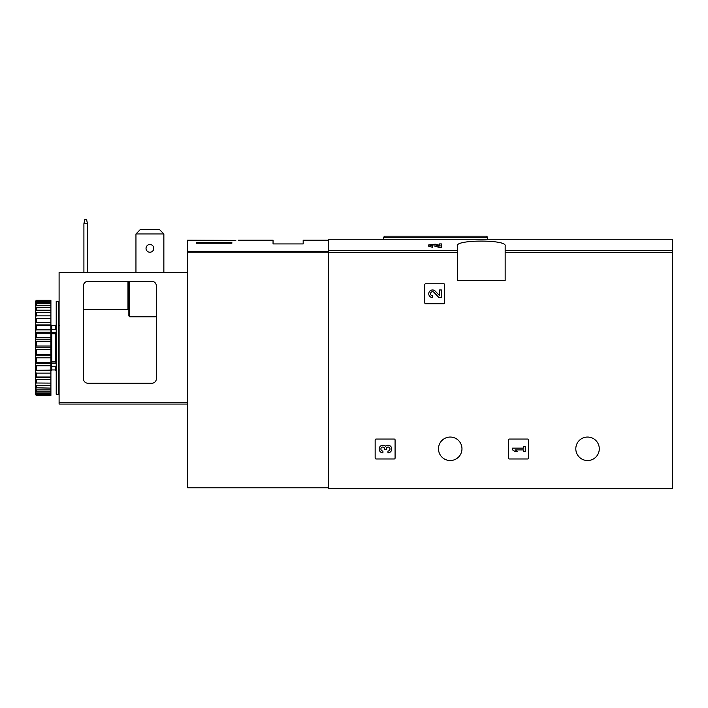<?xml version="1.0" encoding="UTF-8"?>
<svg xmlns="http://www.w3.org/2000/svg" width="708" height="708" viewBox="0 0 708 708"><rect width="100%" height="100%" fill="white"/><g stroke="black" fill="none" stroke-linecap="round" stroke-linejoin="round"><path stroke-width="1.06" d="M439.606 245.278L435.278 244.198L428.756 244.879L428.747 246.251L432.535 247.304L432.535 245.419L430.517 244.879L434.004 244.508L438.933 245.915L438.933 247.304L441.376 247.304L441.376 243.906L439.606 243.906L439.606 245.393M434.004 244.508L434.004 245.88L438.933 247.304M384.763 239.277L672.6 239.269L672.6 488.662L328.415 488.662L328.415 239.269L384.763 239.269M457.324 245.844L457.324 280.465L505.158 280.465L505.158 245.844C506.963 239.499 455.563 239.499 457.324 245.844M424.765 284.678L424.765 302.838A0.885 0.885 0 0 0 425.65 303.723L443.81 303.723A0.885 0.885 0 0 0 444.695 302.838L444.695 284.678A0.885 0.885 0 0 0 443.81 283.793L425.65 283.793A0.885 0.885 0 0 0 424.765 284.678M508.618 439.934L508.618 458.094A0.885 0.885 0 0 0 509.503 458.979L527.664 458.979A0.885 0.885 0 0 0 528.549 458.094L528.549 439.934A0.885 0.885 0 0 0 527.664 439.049L509.503 439.049A0.885 0.885 0 0 0 508.618 439.934M375.151 439.934L375.151 458.094A0.885 0.885 0 0 0 376.036 458.979L394.197 458.979A0.885 0.885 0 0 0 395.082 458.094L395.082 439.934A0.885 0.885 0 0 0 394.197 439.049L376.036 439.049A0.885 0.885 0 0 0 375.151 439.934M461.97 448.792A11.735 11.735 0 0 0 444.367 438.624A11.735 11.735 0 0 0 444.367 458.961A11.735 11.735 0 0 0 461.97 448.792M599.287 448.792A11.735 11.735 0 0 0 581.684 438.624A11.735 11.735 0 0 0 581.684 458.961A11.735 11.735 0 0 0 599.287 448.792M432.535 245.915L428.756 244.879M441.376 245.915L438.933 245.915M398.71 236.171L486.555 236.171L384.674 236.171L383.568 237.277L383.568 239.269M385.453 446.19A3.788 3.788 0 0 1 391.515 447.66A3.788 3.788 0 0 1 387.975 452.801L387.975 451.031A2.018 2.018 0 0 0 388.984 447.27A1.77 1.77 0 0 0 386.338 448.792L386.338 449.394L384.568 449.394L384.568 448.792A1.77 1.77 0 0 0 381.913 447.27A2.018 2.018 0 0 0 382.922 451.031L382.922 452.801A3.788 3.788 0 0 1 379.391 447.66A3.788 3.788 0 0 1 385.453 446.19M512.601 448.129L512.601 449.899L515.123 451.536L517.654 451.536L515.123 449.899L523.46 449.899L523.46 451.536L525.23 451.536L525.23 446.491L523.46 446.491L523.46 448.129L512.601 448.129M439.606 295.687L435.278 291.147A3.788 3.788 0 0 0 429.057 292.262A3.788 3.788 0 0 0 432.535 297.546L432.535 295.776A2.018 2.018 0 0 1 430.676 292.962A2.018 2.018 0 0 1 434.004 292.369L438.933 297.546L441.376 297.546L441.376 289.97L439.606 289.97L439.606 295.687M235.826 240.375C239.056 240.109 239.056 240.109 235.826 240.375C239.056 240.109 239.056 240.109 235.826 240.375L187.558 240.162L187.558 487.777L328.415 487.777M231.852 243.233L196.417 243.233L196.417 242.437L231.852 242.437L231.852 243.233L231.852 242.437M238.242 240.162L273.049 240.162L273.049 243.924L303.174 243.924L303.174 240.162L328.415 240.162M196.417 243.233L196.417 242.437M159.504 229.525L163.858 233.959L135.954 233.959L140.308 229.525L159.504 229.525M163.858 233.959L163.858 272.491M135.954 233.959L135.954 272.491M151.901 281.35A4.434 4.434 0 0 1 156.326 285.784L156.326 378.807A4.434 4.434 0 0 1 151.901 383.232L87.889 383.232A4.434 4.434 0 0 1 83.464 378.807L83.464 285.784A4.434 4.434 0 0 1 87.889 281.35L151.901 281.35M187.558 272.491L59.1 272.491L59.1 404.056L187.558 404.056M156.326 316.786L129.75 316.786L128.865 315.927L128.865 281.35M127.98 281.35L127.98 309.325L128.865 309.821L127.98 309.325L83.464 309.325M146.034 248.358A3.876 3.876 0 0 1 149.901 244.481A3.876 3.876 0 0 1 153.778 248.358A3.876 3.876 0 0 1 149.901 252.234A3.876 3.876 0 0 1 146.034 248.358M83.907 272.491L83.907 223.772L84.792 219.338L86.562 219.338L87.447 223.772L87.447 272.491M87.447 223.772L83.907 223.772M58.437 347.796L58.437 394.312L56.215 394.312L56.215 301.289L58.437 301.289L58.437 347.796M56.215 333.149L55.33 333.778L55.33 361.815L56.215 362.443M56.215 366.275L51.348 366.275L51.348 361.903L55.33 361.815M56.215 332.45L51.348 332.45L51.348 333.698L55.33 333.778M36.285 349.584L36.285 354.31L50.905 354.31L50.905 346.017L36.285 346.017L35.4 346.876L35.4 348.717L36.285 349.584L50.905 349.584M36.285 354.31L35.4 355.009L35.4 356.823L36.285 357.814L50.905 357.814L50.905 362.399L36.285 362.399L35.4 362.912L35.4 364.647L36.285 365.753L50.905 365.753L50.905 370.045L35.4 370.364L35.4 371.957L36.285 373.134L50.905 373.134L50.905 377.019L36.285 377.019L35.4 377.125L35.4 378.541L36.285 379.754L50.905 379.754L50.905 383.108L35.4 383.001L35.4 384.179L36.285 385.4L50.905 385.4L50.905 388.117L35.4 387.798L35.4 388.719L36.285 389.896L50.905 389.896L50.905 391.905L36.285 391.905L35.4 391.391L35.4 392.02L36.285 393.126L50.905 393.126L50.905 394.347L36.285 394.347L35.4 393.648L35.4 394.524L36.285 395.383L50.905 395.383L50.905 394.347M36.285 357.814L36.285 362.399M36.285 365.753L36.285 370.045M36.285 373.134L36.285 377.019M36.285 379.754L36.285 383.108M36.285 385.4L36.285 388.117M36.285 389.896L36.285 391.905M36.285 393.126L36.285 394.347M35.4 301.626L36.285 300.21L50.905 300.21L36.285 300.626L35.4 301.626L50.905 301.245L50.905 302.475L36.285 302.475L35.4 303.582L35.4 304.21L36.285 303.697L50.905 303.697L50.905 305.697L36.285 305.697L35.4 306.874L35.4 307.794L50.905 307.484L50.905 310.201L36.285 310.201L35.4 311.414L35.4 312.6L50.905 312.494L50.905 315.848L36.285 315.848L35.4 317.06L35.4 318.467L36.285 318.573L50.905 318.573L50.905 322.459L36.285 322.459L35.4 323.636L35.4 325.238L36.285 325.547L50.905 325.547L50.905 329.848L36.285 329.848L35.4 330.955L35.4 332.68L36.285 333.202L50.905 333.202L50.905 337.778L36.285 337.778L35.4 338.778L35.4 340.592L36.285 341.291L50.905 341.291L50.905 346.017M36.285 301.245L36.285 302.475M36.285 303.697L36.285 305.697M36.285 307.484L36.285 310.201M36.285 312.494L36.285 315.848M36.285 318.573L36.285 322.459M36.285 325.547L36.285 329.848M36.285 333.202L36.285 337.778M36.285 341.291L36.285 346.017M35.4 348.717L35.4 355.009M35.4 356.823L35.4 362.912M35.4 364.647L35.4 370.364M35.4 371.957L35.4 377.125M35.4 378.541L35.4 383.001M35.4 384.179L35.4 387.798M35.4 388.719L35.4 391.391M35.4 392.02L35.4 393.648M35.4 301.944L35.4 303.582M35.4 304.21L35.4 306.874M35.4 307.794L35.4 311.414M35.4 312.6L35.4 317.06M35.4 318.467L35.4 323.636M35.4 325.238L35.4 330.955M35.4 332.68L35.4 338.778M35.4 340.592L35.4 346.876M50.905 301.245L50.905 300.626M50.905 303.697L50.905 302.475M50.905 307.484L50.905 305.697M50.905 312.494L50.905 310.201M50.905 318.573L50.905 315.848M50.905 325.547L50.905 322.459M50.905 333.202L50.905 329.848M50.905 341.291L50.905 337.778M50.905 357.814L50.905 354.31M50.905 365.753L50.905 362.399M50.905 373.134L50.905 370.045M50.905 379.754L50.905 377.019M50.905 385.4L50.905 383.108M50.905 389.896L50.905 388.117M50.905 393.126L50.905 391.905M35.4 393.975L36.285 394.967L50.905 394.967M36.285 394.967L35.4 394.524M35.4 347.796L50.905 347.796M35.4 339.849L50.905 339.849M35.4 332.132L50.905 332.132M35.4 324.901L50.905 324.901M35.4 318.361L50.905 318.361M35.4 377.24L50.905 377.24M35.4 370.7L50.905 370.7M35.4 363.461L50.905 363.461M35.4 355.752L50.905 355.752M56.215 363.142L51.348 363.142M51.348 332.45L51.348 329.317L56.215 329.317M59.1 387.887L58.437 387.887M59.1 390.099L58.437 390.099M59.1 311.201L58.437 311.352M59.1 309.157L58.437 309.299M58.437 308.13L59.1 308.272M457.324 250.535L328.415 250.535M672.6 250.535L505.158 250.535M457.324 252.623L328.415 252.623M672.6 252.623L505.158 252.623M487.662 239.269L487.662 237.277L383.568 237.277M328.415 251.269L187.558 251.269M328.415 252.11L187.558 252.11M59.1 402.728L187.558 402.728M129.75 316.786L129.75 281.35M51.79 329.317L51.79 325.653L55.33 325.653L55.33 329.317M51.79 333.778L51.79 361.815M55.33 366.275L55.33 369.948L56.215 370.833M51.79 366.275L51.79 369.948L55.33 369.948M487.662 237.277L486.555 236.171M55.33 325.653L56.215 324.768M59.322 369.948L58.437 370.833M59.322 325.653L58.437 324.768M51.79 325.653L50.905 324.768M51.79 369.948L50.905 370.833"/></g></svg>
